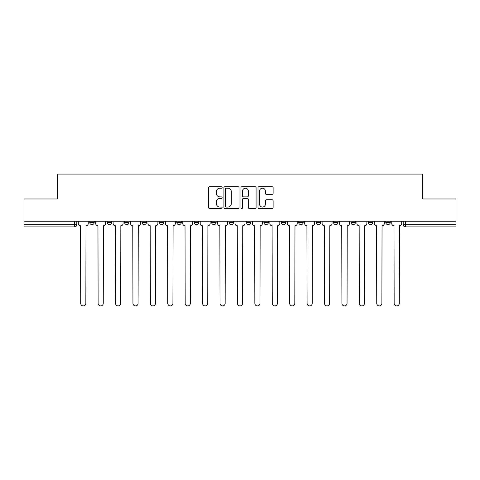 <?xml version="1.0" encoding="UTF-8"?>
<svg xmlns="http://www.w3.org/2000/svg" width="480" height="480" viewBox="0 0 480 480"><rect width="100%" height="100%" fill="white"/><g stroke="black" fill="none" stroke-linecap="round" stroke-linejoin="round"><path stroke-width="0.72" d="M222.138 187.446A0.768 0.768 0 0 0 221.376 186.678L209.73 186.678A1.098 1.098 0 0 0 208.638 187.776L208.638 207.498A1.098 1.098 0 0 0 209.73 208.596L221.376 208.596A0.768 0.768 0 0 0 222.138 207.828A0.768 0.768 0 0 0 221.376 207.06L219.864 207.06A3.504 3.504 0 0 1 216.36 203.556L216.36 201.912A3.504 3.504 0 0 1 219.864 198.402L221.376 198.402A0.768 0.768 0 0 0 222.138 197.64A0.768 0.768 0 0 0 221.376 196.872L219.864 196.872A3.504 3.504 0 0 1 216.36 193.362L216.36 191.718A3.504 3.504 0 0 1 219.864 188.214L221.376 188.214A0.768 0.768 0 0 0 222.138 187.446M281.304 221.19L281.304 222.42L285.768 222.42A2.232 2.232 0 0 1 283.536 224.652A2.232 2.232 0 0 1 281.304 222.42L281.304 221.19M229.062 221.19L229.062 222.42L233.526 222.42A2.232 2.232 0 0 1 231.294 224.652A2.232 2.232 0 0 1 229.062 222.42L229.062 221.19M194.232 221.19L194.232 222.42L198.696 222.42A2.232 2.232 0 0 1 196.464 224.652A2.232 2.232 0 0 1 194.232 222.42L194.232 221.19M176.82 221.19L176.82 222.42L181.284 222.42A2.232 2.232 0 0 1 179.052 224.652A2.232 2.232 0 0 1 176.82 222.42L176.82 221.19M141.99 221.19L141.99 222.42L146.454 222.42A2.232 2.232 0 0 1 144.222 224.652A2.232 2.232 0 0 1 141.99 222.42L141.99 221.19M272.022 194.406A1.098 1.098 0 0 0 273.12 193.308L273.12 187.776A1.098 1.098 0 0 0 272.022 186.678L259.092 186.678A1.098 1.098 0 0 0 257.994 187.776L257.994 207.498A1.098 1.098 0 0 0 259.092 208.596L272.022 208.596A1.098 1.098 0 0 0 273.12 207.498L273.12 200.814A1.098 1.098 0 0 0 272.022 199.722L266.49 199.722A1.098 1.098 0 0 0 265.392 200.814L265.392 204.132A2.934 2.934 0 0 1 262.464 207.06A2.934 2.934 0 0 1 259.53 204.132L259.53 191.148A2.934 2.934 0 0 1 262.464 188.214A2.934 2.934 0 0 1 265.392 191.148L265.392 193.308A1.098 1.098 0 0 0 266.49 194.406L272.022 194.406M24 221.19L24 198.978L57.264 198.978L57.264 174.084L422.736 174.084L422.736 198.978L456 198.978L456 221.19L24 221.19L24 224.652L76.8 224.652L76.8 221.19L76.8 224.652A2.232 2.232 0 0 1 74.568 226.884L24 226.884L24 224.652M239.04 187.776A1.098 1.098 0 0 0 237.948 186.678L225.018 186.678A1.098 1.098 0 0 0 223.92 187.776L223.92 207.498A1.098 1.098 0 0 0 225.018 208.596L237.948 208.596A1.098 1.098 0 0 0 239.04 207.498L239.04 187.776M242.052 186.678L254.982 186.678A1.098 1.098 0 0 1 256.08 187.776L256.08 207.498A1.098 1.098 0 0 1 254.982 208.596L249.45 208.596A1.098 1.098 0 0 1 248.352 207.498L248.352 199.5A1.098 1.098 0 0 0 247.26 198.402L243.588 198.402A1.098 1.098 0 0 0 242.49 199.5L242.49 207.828A0.768 0.768 0 0 1 241.728 208.596A0.768 0.768 0 0 1 240.96 207.828L240.96 187.776A1.098 1.098 0 0 1 242.052 186.678M403.2 221.19L403.2 224.652L456 224.652L456 226.884L405.432 226.884A2.232 2.232 0 0 1 403.2 224.652M456 221.19L456 224.652M390.252 221.19L390.252 222.42A2.232 2.232 0 0 1 388.02 224.652A2.232 2.232 0 0 1 385.788 222.42L390.252 222.42A2.232 2.232 0 0 1 388.02 224.652M385.788 221.19L385.788 222.42M372.84 221.19L372.84 222.42A2.232 2.232 0 0 1 370.602 224.652A2.232 2.232 0 0 1 368.37 222.42L372.84 222.42M368.37 221.19L368.37 222.42M355.422 221.19L355.422 222.42A2.232 2.232 0 0 1 353.19 224.652A2.232 2.232 0 0 1 350.958 222.42L355.422 222.42M350.958 221.19L350.958 222.42M338.01 221.19L338.01 222.42A2.232 2.232 0 0 1 335.778 224.652A2.232 2.232 0 0 1 333.546 222.42L338.01 222.42M333.546 221.19L333.546 222.42M320.598 221.19L320.598 222.42A2.232 2.232 0 0 1 318.36 224.652A2.232 2.232 0 0 1 316.128 222.42A2.232 2.232 0 0 0 318.36 224.652M316.128 221.19L316.128 222.42L320.598 222.42M303.18 221.19L303.18 222.42A2.232 2.232 0 0 1 300.948 224.652A2.232 2.232 0 0 1 298.716 222.42A2.232 2.232 0 0 0 300.948 224.652M298.716 221.19L298.716 222.42L303.18 222.42M285.768 221.19L285.768 222.42A2.232 2.232 0 0 1 283.536 224.652M268.356 221.19L268.356 222.42A2.232 2.232 0 0 1 266.118 224.652A2.232 2.232 0 0 1 263.886 222.42L268.356 222.42M263.886 221.19L263.886 222.42M250.938 221.19L250.938 222.42A2.232 2.232 0 0 1 248.706 224.652A2.232 2.232 0 0 1 246.474 222.42L250.938 222.42L250.938 221.19M246.474 221.19L246.474 222.42M233.526 221.19L233.526 222.42M216.114 221.19L216.114 222.42A2.232 2.232 0 0 1 213.882 224.652A2.232 2.232 0 0 1 211.644 222.42L216.114 222.42L216.114 221.19M211.644 221.19L211.644 222.42M198.696 221.19L198.696 222.42L198.696 221.19M181.284 222.42L181.284 221.19L181.284 222.42A2.232 2.232 0 0 1 179.052 224.652M163.872 221.19L163.872 222.42A2.232 2.232 0 0 1 161.64 224.652A2.232 2.232 0 0 1 159.402 222.42A2.232 2.232 0 0 0 161.64 224.652A2.232 2.232 0 0 0 163.872 222.42L163.872 221.19M159.402 221.19L159.402 222.42L163.872 222.42M146.454 221.19L146.454 222.42M129.042 221.19L129.042 222.42A2.232 2.232 0 0 1 126.81 224.652A2.232 2.232 0 0 1 124.578 222.42A2.232 2.232 0 0 0 126.81 224.652A2.232 2.232 0 0 0 129.042 222.42L124.578 222.42L124.578 221.19M107.16 221.19L107.16 222.42L111.63 222.42L111.63 221.19L111.63 222.42A2.232 2.232 0 0 1 109.398 224.652A2.232 2.232 0 0 1 107.16 222.42A2.232 2.232 0 0 0 109.398 224.652M89.748 221.19L89.748 222.42L94.212 222.42L94.212 221.19L94.212 222.42A2.232 2.232 0 0 1 91.98 224.652A2.232 2.232 0 0 1 89.748 222.42A2.232 2.232 0 0 0 91.98 224.652M74.568 221.19L74.568 226.884A2.232 2.232 0 0 0 76.8 224.652M226.224 188.214A0.768 0.768 0 0 0 225.456 188.982L225.456 206.292A0.768 0.768 0 0 0 226.224 207.06L227.808 207.06A3.504 3.504 0 0 0 231.318 203.556L231.318 191.718A3.504 3.504 0 0 0 227.808 188.214L226.224 188.214M248.352 191.202A2.934 2.934 0 0 0 245.424 188.268A2.934 2.934 0 0 0 242.49 191.202L242.49 195.774A1.098 1.098 0 0 0 243.588 196.872L247.26 196.872A1.098 1.098 0 0 0 248.352 195.774L248.352 191.202M78.306 223.536L78.306 221.19L78.306 223.536A2.232 2.232 0 0 0 80.538 225.768L80.706 303.348A2.568 2.568 0 0 0 83.274 305.916A2.568 2.568 0 0 0 85.842 303.348L86.01 225.768A2.232 2.232 0 0 0 88.242 223.536L88.242 221.19L88.242 223.536M80.538 225.768L80.706 303.348M85.842 303.348L86.01 225.768M95.718 223.536L95.718 221.19L95.718 223.536A2.232 2.232 0 0 0 97.956 225.768L98.118 303.348A2.568 2.568 0 0 0 100.686 305.916A2.568 2.568 0 0 0 103.254 303.348L103.422 225.768A2.232 2.232 0 0 0 105.654 223.536L105.654 221.19L105.654 223.536M113.136 223.536L113.136 221.19L113.136 223.536A2.232 2.232 0 0 0 115.368 225.768L115.536 303.348A2.568 2.568 0 0 0 118.104 305.916A2.568 2.568 0 0 0 120.672 303.348L120.84 225.768A2.232 2.232 0 0 0 123.072 223.536L123.072 221.19L123.072 223.536M97.956 225.768L98.118 303.348M103.254 303.348L103.422 225.768M115.368 225.768L115.536 303.348M120.672 303.348L120.84 225.768M130.548 223.536L130.548 221.19L130.548 223.536A2.232 2.232 0 0 0 132.78 225.768L132.948 303.348A2.568 2.568 0 0 0 135.516 305.916A2.568 2.568 0 0 0 138.084 303.348L138.252 225.768A2.232 2.232 0 0 0 140.484 223.536L140.484 221.19L140.484 223.536M147.96 223.536L147.96 221.19L147.96 223.536A2.232 2.232 0 0 0 150.198 225.768L150.36 303.348A2.568 2.568 0 0 0 152.928 305.916A2.568 2.568 0 0 0 155.496 303.348L155.664 225.768A2.232 2.232 0 0 0 157.896 223.536L157.896 221.19L157.896 223.536M165.378 223.536L165.378 221.19L165.378 223.536A2.232 2.232 0 0 0 167.61 225.768L167.778 303.348A2.568 2.568 0 0 0 170.346 305.916A2.568 2.568 0 0 0 172.914 303.348L173.082 225.768A2.232 2.232 0 0 0 175.314 223.536L175.314 221.19L175.314 223.536M132.78 225.768L132.948 303.348M138.084 303.348L138.252 225.768M150.198 225.768L150.36 303.348M155.496 303.348L155.664 225.768M167.61 225.768L167.778 303.348M172.914 303.348L173.082 225.768M182.79 223.536L182.79 221.19L182.79 223.536A2.232 2.232 0 0 0 185.022 225.768L185.19 303.348A2.568 2.568 0 0 0 187.758 305.916A2.568 2.568 0 0 0 190.326 303.348L190.494 225.768A2.232 2.232 0 0 0 192.726 223.536L192.726 221.19L192.726 223.536M185.022 225.768L185.19 303.348M190.326 303.348L190.494 225.768M200.202 223.536L200.202 221.19L200.202 223.536A2.232 2.232 0 0 0 202.44 225.768L202.602 303.348A2.568 2.568 0 0 0 205.17 305.916A2.568 2.568 0 0 0 207.738 303.348L207.906 225.768A2.232 2.232 0 0 0 210.138 223.536L210.138 221.19L210.138 223.536M202.44 225.768L202.602 303.348M207.738 303.348L207.906 225.768M217.62 223.536L217.62 221.19L217.62 223.536A2.232 2.232 0 0 0 219.852 225.768L220.02 303.348A2.568 2.568 0 0 0 222.588 305.916A2.568 2.568 0 0 0 225.156 303.348L225.318 225.768A2.232 2.232 0 0 0 227.556 223.536L227.556 221.19L227.556 223.536M219.852 225.768L220.02 303.348M225.156 303.348L225.318 225.768M235.032 223.536L235.032 221.19L235.032 223.536A2.232 2.232 0 0 0 237.264 225.768L237.432 303.348A2.568 2.568 0 0 0 240 305.916A2.568 2.568 0 0 0 242.568 303.348L242.736 225.768A2.232 2.232 0 0 0 244.968 223.536L244.968 221.19L244.968 223.536M237.264 225.768L237.432 303.348M242.568 303.348L242.736 225.768M252.444 223.536L252.444 221.19L252.444 223.536A2.232 2.232 0 0 0 254.682 225.768L254.844 303.348A2.568 2.568 0 0 0 257.412 305.916A2.568 2.568 0 0 0 259.98 303.348L260.148 225.768A2.232 2.232 0 0 0 262.38 223.536L262.38 221.19L262.38 223.536M269.862 223.536L269.862 221.19L269.862 223.536A2.232 2.232 0 0 0 272.094 225.768L272.262 303.348A2.568 2.568 0 0 0 274.83 305.916A2.568 2.568 0 0 0 277.398 303.348L277.56 225.768A2.232 2.232 0 0 0 279.798 223.536L279.798 221.19L279.798 223.536M287.274 223.536L287.274 221.19L287.274 223.536A2.232 2.232 0 0 0 289.506 225.768L289.674 303.348A2.568 2.568 0 0 0 292.242 305.916A2.568 2.568 0 0 0 294.81 303.348L294.978 225.768A2.232 2.232 0 0 0 297.21 223.536L297.21 221.19L297.21 223.536M304.686 223.536L304.686 221.19L304.686 223.536A2.232 2.232 0 0 0 306.918 225.768L307.086 303.348A2.568 2.568 0 0 0 309.654 305.916A2.568 2.568 0 0 0 312.222 303.348L312.39 225.768A2.232 2.232 0 0 0 314.622 223.536L314.622 221.19L314.622 223.536M322.104 223.536L322.104 221.19L322.104 223.536A2.232 2.232 0 0 0 324.336 225.768L324.504 303.348A2.568 2.568 0 0 0 327.072 305.916A2.568 2.568 0 0 0 329.64 303.348L329.802 225.768A2.232 2.232 0 0 0 332.04 223.536L332.04 221.19L332.04 223.536M339.516 223.536L339.516 221.19L339.516 223.536A2.232 2.232 0 0 0 341.748 225.768L341.916 303.348A2.568 2.568 0 0 0 344.484 305.916A2.568 2.568 0 0 0 347.052 303.348L347.22 225.768A2.232 2.232 0 0 0 349.452 223.536L349.452 221.19L349.452 223.536M254.682 225.768L254.844 303.348M259.98 303.348L260.148 225.768M272.094 225.768L272.262 303.348M277.398 303.348L277.56 225.768M289.506 225.768L289.674 303.348M294.81 303.348L294.978 225.768M306.918 225.768L307.086 303.348M312.222 303.348L312.39 225.768M324.336 225.768L324.504 303.348M329.64 303.348L329.802 225.768M341.748 225.768L341.916 303.348M347.052 303.348L347.22 225.768M356.928 223.536L356.928 221.19L356.928 223.536A2.232 2.232 0 0 0 359.16 225.768L359.328 303.348A2.568 2.568 0 0 0 361.896 305.916A2.568 2.568 0 0 0 364.464 303.348L364.632 225.768A2.232 2.232 0 0 0 366.864 223.536L366.864 221.19L366.864 223.536M359.16 225.768L359.328 303.348M364.464 303.348L364.632 225.768M374.346 223.536L374.346 221.19L374.346 223.536A2.232 2.232 0 0 0 376.578 225.768L376.746 303.348A2.568 2.568 0 0 0 379.314 305.916A2.568 2.568 0 0 0 381.882 303.348L382.044 225.768A2.232 2.232 0 0 0 384.282 223.536L384.282 221.19L384.282 223.536M376.578 225.768L376.746 303.348M381.882 303.348L382.044 225.768M391.758 223.536L391.758 221.19L391.758 223.536A2.232 2.232 0 0 0 393.99 225.768L394.158 303.348A2.568 2.568 0 0 0 396.726 305.916A2.568 2.568 0 0 0 399.294 303.348L399.462 225.768A2.232 2.232 0 0 0 401.694 223.536L401.694 221.19L401.694 223.536M393.99 225.768L394.158 303.348M399.294 303.348L399.462 225.768M405.432 221.19L405.432 226.884"/></g></svg>
